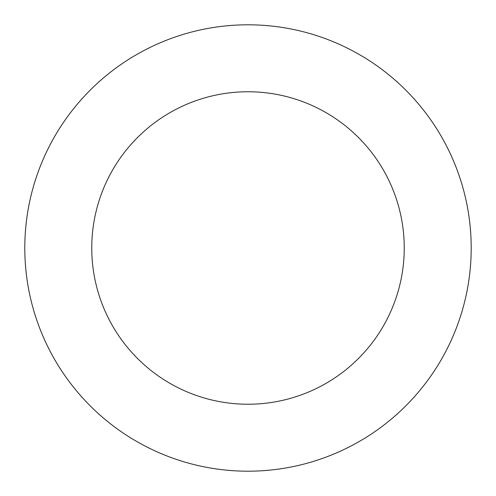 <?xml version="1.0" encoding="UTF-8"?>
<svg xmlns="http://www.w3.org/2000/svg" width="496" height="496" viewBox="0 0 496 496"><rect width="100%" height="100%" fill="white"/><g stroke="black" fill="none" stroke-linecap="round" stroke-linejoin="round"><path stroke-width="0.74" d="M404.24 248A156.24 156.24 0 0 1 169.88 383.309A156.24 156.24 0 0 1 169.88 112.691A156.24 156.24 0 0 1 404.24 248M471.2 248A223.2 223.2 0 0 1 136.4 441.297A223.2 223.2 0 0 1 136.4 54.703A223.2 223.2 0 0 1 471.2 248"/></g></svg>
